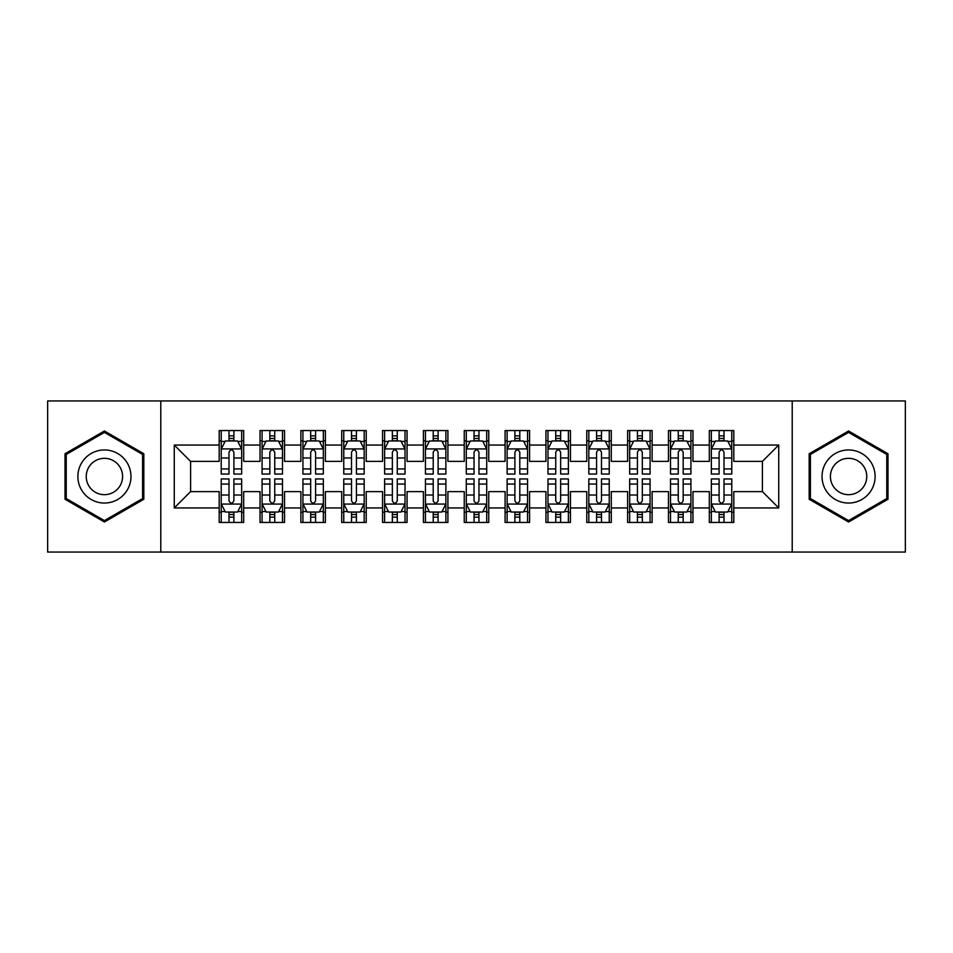 <?xml version="1.0" encoding="UTF-8"?>
<svg xmlns="http://www.w3.org/2000/svg" width="953" height="953" viewBox="0 0 953 953"><rect width="100%" height="100%" fill="white"/><g stroke="black" fill="none" stroke-linecap="round" stroke-linejoin="round"><path stroke-width="1.43" d="M792.217 552.061L905.35 552.061L905.35 400.939L792.217 400.939L792.217 552.061L160.783 552.061L160.783 400.939L47.65 400.939L47.65 552.061L160.783 552.061M792.217 400.939L160.783 400.939M174.268 507.949L174.268 445.051L219.19 445.051L219.19 461.383L190.6 461.383L190.6 491.617L174.268 507.949L219.19 507.949L219.19 522.447L243.694 522.447L243.694 507.949L260.038 507.949L260.038 522.447L284.542 522.447L284.542 507.949L300.874 507.949L300.874 522.447L325.378 522.447L325.378 507.949L341.722 507.949L341.722 522.447L366.226 522.447L366.226 507.949L382.558 507.949L382.558 522.447L407.062 522.447L407.062 507.949L423.406 507.949L423.406 522.447L447.91 522.447L447.91 507.949L464.242 507.949L464.242 522.447L488.758 522.447L488.758 507.949L505.09 507.949L505.09 522.447L529.594 522.447L529.594 507.949L545.938 507.949L545.938 522.447L570.442 522.447L570.442 507.949L586.774 507.949L586.774 522.447L611.278 522.447L611.278 507.949L627.622 507.949L627.622 522.447L652.126 522.447L652.126 507.949L668.458 507.949L668.458 522.447L692.962 522.447L692.962 507.949L709.306 507.949L709.306 522.447L733.81 522.447L733.81 491.617L762.4 491.617L762.4 461.383L733.81 461.383L733.81 445.051L778.732 445.051L778.732 507.949L733.81 507.949M733.81 445.051L733.81 430.553L709.306 430.553L709.306 445.051L692.962 445.051L692.962 430.553L668.458 430.553L668.458 445.051L652.126 445.051L652.126 430.553L627.622 430.553L627.622 445.051L611.278 445.051L611.278 430.553L586.774 430.553L586.774 445.051L570.442 445.051L570.442 430.553L545.938 430.553L545.938 445.051L529.594 445.051L529.594 430.553L505.09 430.553L505.09 445.051L488.758 445.051L488.758 430.553L464.242 430.553L464.242 445.051L447.91 445.051L447.91 430.553L423.406 430.553L423.406 445.051L407.062 445.051L407.062 430.553L382.558 430.553L382.558 445.051L366.226 445.051L366.226 430.553L341.722 430.553L341.722 445.051L325.378 445.051L325.378 430.553L300.874 430.553L300.874 445.051L284.542 445.051L284.542 430.553L260.038 430.553L260.038 445.051L243.694 445.051L243.694 430.553L219.19 430.553L219.19 445.051M692.962 507.949L692.962 491.617L709.306 491.617L709.306 507.949M778.732 445.051L762.4 461.383M652.126 507.949L652.126 491.617L668.458 491.617L668.458 507.949M709.306 445.051L709.306 461.383L692.962 461.383L692.962 445.051M611.278 507.949L611.278 491.617L627.622 491.617L627.622 507.949M668.458 445.051L668.458 461.383L652.126 461.383L652.126 445.051M570.442 507.949L570.442 491.617L586.774 491.617L586.774 507.949M627.622 445.051L627.622 461.383L611.278 461.383L611.278 445.051M529.594 507.949L529.594 491.617L545.938 491.617L545.938 507.949M586.774 445.051L586.774 461.383L570.442 461.383L570.442 445.051M488.758 507.949L488.758 491.617L505.09 491.617L505.09 507.949M545.938 445.051L545.938 461.383L529.594 461.383L529.594 445.051M447.91 507.949L447.91 491.617L464.242 491.617L464.242 507.949M505.09 445.051L505.09 461.383L488.758 461.383L488.758 445.051M407.062 507.949L407.062 491.617L423.406 491.617L423.406 507.949M464.242 445.051L464.242 461.383L447.91 461.383L447.91 445.051M366.226 507.949L366.226 491.617L382.558 491.617L382.558 507.949M423.406 445.051L423.406 461.383L407.062 461.383L407.062 445.051M325.378 507.949L325.378 491.617L341.722 491.617L341.722 507.949M382.558 445.051L382.558 461.383L366.226 461.383L366.226 445.051M284.542 507.949L284.542 491.617L300.874 491.617L300.874 507.949M341.722 445.051L341.722 461.383L325.378 461.383L325.378 445.051M243.694 507.949L243.694 491.617L260.038 491.617L260.038 507.949M300.874 445.051L300.874 461.383L284.542 461.383L284.542 445.051M190.6 491.617L219.19 491.617L219.19 507.949M260.038 445.051L260.038 461.383L243.694 461.383L243.694 445.051M709.306 440.762L711.343 440.762M731.773 440.762L733.81 440.762M668.458 440.762L670.507 440.762M690.925 440.762L692.962 440.762M627.622 440.762L629.659 440.762M650.077 440.762L652.126 440.762M586.774 440.762L588.823 440.762M609.241 440.762L611.278 440.762M545.938 440.762L547.975 440.762M568.393 440.762L570.442 440.762M505.09 440.762L507.127 440.762M527.557 440.762L529.594 440.762M464.242 440.762L466.291 440.762M486.709 440.762L488.758 440.762M423.406 440.762L425.443 440.762M445.873 440.762L447.91 440.762M382.558 440.762L384.607 440.762M405.025 440.762L407.062 440.762M341.722 440.762L343.759 440.762M364.177 440.762L366.226 440.762M300.874 440.762L302.923 440.762M323.341 440.762L325.378 440.762M260.038 440.762L262.075 440.762M282.493 440.762L284.542 440.762M219.19 440.762L221.227 440.762M241.657 440.762L243.694 440.762M219.19 512.237L221.227 512.237M241.657 512.237L243.694 512.237M260.038 512.237L262.075 512.237M282.493 512.237L284.542 512.237M300.874 512.237L302.923 512.237M323.341 512.237L325.378 512.237M341.722 512.237L343.759 512.237M364.177 512.237L366.226 512.237M382.558 512.237L384.607 512.237M405.025 512.237L407.062 512.237M423.406 512.237L425.443 512.237M445.873 512.237L447.91 512.237M464.242 512.237L466.291 512.237M486.709 512.237L488.758 512.237M505.09 512.237L507.127 512.237M527.557 512.237L529.594 512.237M545.938 512.237L547.975 512.237M568.393 512.237L570.442 512.237M586.774 512.237L588.823 512.237M609.241 512.237L611.278 512.237M627.622 512.237L629.659 512.237M650.077 512.237L652.126 512.237M668.458 512.237L670.507 512.237M690.925 512.237L692.962 512.237M709.306 512.237L711.343 512.237M731.773 512.237L733.81 512.237M174.268 445.051L190.6 461.383M762.4 491.617L778.732 507.949M143.832 453.747L104.425 430.994L65.007 453.747L65.007 499.253L104.425 522.006L143.832 499.253L143.832 453.747M809.168 453.747L809.168 499.253L848.575 522.006L887.993 499.253L887.993 453.747L848.575 430.994L809.168 453.747M233.89 435.866L228.994 435.866M241.657 468.924L233.89 468.924L233.89 474.046L241.657 474.046L241.657 449.137L237.571 440.965L225.313 440.965L221.227 449.137L221.227 474.046L228.994 474.046L228.994 468.924L221.227 468.924M221.227 449.137L221.227 430.553M241.657 449.137L241.657 430.553M228.994 440.965L228.994 430.553M233.89 430.553L233.89 440.965M233.89 468.924L233.89 452.199C232.258 449.054 230.626 449.054 228.994 452.199L228.994 468.924M233.89 440.762L228.994 440.762M228.994 517.134L233.89 517.134M221.227 484.076L228.994 484.076L228.994 478.954L221.227 478.954L221.227 503.863L225.313 512.035L237.571 512.035L241.657 503.863L241.657 478.954L233.89 478.954L233.89 484.076L241.657 484.076M241.657 503.863L241.657 522.447M221.227 503.863L221.227 522.447M233.89 512.035L233.89 522.447M228.994 522.447L228.994 512.035M228.994 484.076L228.994 500.801C230.626 503.946 232.258 503.946 233.89 500.801L233.89 484.076M228.994 512.237L233.89 512.237M274.738 435.866L269.83 435.866M282.493 468.924L274.738 468.924L274.738 474.046L282.493 474.046L282.493 449.137L278.407 440.965L266.161 440.965L262.075 449.137L262.075 474.046L269.83 474.046L269.83 468.924L262.075 468.924M262.075 449.137L262.075 430.553M282.493 449.137L282.493 430.553M269.83 440.965L269.83 430.553M274.738 430.553L274.738 440.965M274.738 468.924L274.738 452.199C273.106 449.054 271.474 449.054 269.83 452.199L269.83 468.924M274.738 440.762L269.83 440.762M315.574 435.866L310.678 435.866M323.341 468.924L315.574 468.924L315.574 474.046L323.341 474.046L323.341 449.137L319.255 440.965L306.997 440.965L302.923 449.137L302.923 474.046L310.678 474.046L310.678 468.924L302.923 468.924M302.923 449.137L302.923 430.553M323.341 449.137L323.341 430.553M310.678 440.965L310.678 430.553M315.574 430.553L315.574 440.965M315.574 468.924L315.574 452.199C313.942 449.054 312.31 449.054 310.678 452.199L310.678 468.924M315.574 440.762L310.678 440.762M269.83 517.134L274.738 517.134M262.075 484.076L269.83 484.076L269.83 478.954L262.075 478.954L262.075 503.863L266.161 512.035L278.407 512.035L282.493 503.863L282.493 478.954L274.738 478.954L274.738 484.076L282.493 484.076M282.493 503.863L282.493 522.447M262.075 503.863L262.075 522.447M274.738 512.035L274.738 522.447M269.83 522.447L269.83 512.035M269.83 484.076L269.83 500.801C271.462 503.946 273.106 503.946 274.738 500.801L274.738 484.076M269.83 512.237L274.738 512.237M310.678 517.134L315.574 517.134M302.923 484.076L310.678 484.076L310.678 478.954L302.923 478.954L302.923 503.863L306.997 512.035L319.255 512.035L323.341 503.863L323.341 478.954L315.574 478.954L315.574 484.076L323.341 484.076M323.341 503.863L323.341 522.447M302.923 503.863L302.923 522.447M315.574 512.035L315.574 522.447M310.678 522.447L310.678 512.035M310.678 484.076L310.678 500.801C312.31 503.946 313.942 503.946 315.574 500.801L315.574 484.076M310.678 512.237L315.574 512.237M127.416 463.229A26.553 26.553 0 0 0 91.143 453.509A26.553 26.553 0 0 0 81.434 489.771A26.553 26.553 0 0 0 117.695 499.491A26.553 26.553 0 0 0 127.416 463.229M120.161 467.411A18.178 18.178 0 0 0 95.336 460.764A18.178 18.178 0 0 0 88.677 485.589A18.178 18.178 0 0 0 113.514 492.236A18.178 18.178 0 0 0 120.161 467.411M104.425 520.6L66.233 498.55L66.233 454.45L104.425 432.4L142.605 454.45L142.605 498.55L104.425 520.6M871.566 463.229A26.553 26.553 0 0 0 835.304 453.509A26.553 26.553 0 0 0 825.584 489.771A26.553 26.553 0 0 0 861.857 499.491A26.553 26.553 0 0 0 871.566 463.229M864.323 467.411A18.178 18.178 0 0 0 839.486 460.764A18.178 18.178 0 0 0 832.839 485.589A18.178 18.178 0 0 0 857.664 492.236A18.178 18.178 0 0 0 864.323 467.411M848.575 520.6L810.395 498.55L810.395 454.45L848.575 432.4L886.766 454.45L886.766 498.55L848.575 520.6M356.422 435.866L351.526 435.866M364.177 468.924L356.422 468.924L356.422 474.046L364.177 474.046L364.177 449.137L360.103 440.965L347.845 440.965L343.759 449.137L343.759 474.046L351.526 474.046L351.526 468.924L343.759 468.924M343.759 449.137L343.759 430.553M364.177 449.137L364.177 430.553M351.526 440.965L351.526 430.553M356.422 430.553L356.422 440.965M356.422 468.924L356.422 452.199C354.79 449.054 353.158 449.054 351.526 452.199L351.526 468.924M356.422 440.762L351.526 440.762M397.27 435.866L392.362 435.866M405.025 468.924L397.27 468.924L397.27 474.046L405.025 474.046L405.025 449.137L400.939 440.965L388.693 440.965L384.607 449.137L384.607 474.046L392.362 474.046L392.362 468.924L384.607 468.924M384.607 449.137L384.607 430.553M405.025 449.137L405.025 430.553M392.362 440.965L392.362 430.553M397.27 430.553L397.27 440.965M397.27 468.924L397.27 452.199C395.638 449.054 393.994 449.054 392.362 452.199L392.362 468.924M397.27 440.762L392.362 440.762M351.526 517.134L356.422 517.134M343.759 484.076L351.526 484.076L351.526 478.954L343.759 478.954L343.759 503.863L347.845 512.035L360.103 512.035L364.177 503.863L364.177 478.954L356.422 478.954L356.422 484.076L364.177 484.076M364.177 503.863L364.177 522.447M343.759 503.863L343.759 522.447M356.422 512.035L356.422 522.447M351.526 522.447L351.526 512.035M351.526 484.076L351.526 500.801C353.158 503.946 354.79 503.946 356.422 500.801L356.422 484.076M351.526 512.237L356.422 512.237M392.362 517.134L397.27 517.134M384.607 484.076L392.362 484.076L392.362 478.954L384.607 478.954L384.607 503.863L388.693 512.035L400.939 512.035L405.025 503.863L405.025 478.954L397.27 478.954L397.27 484.076L405.025 484.076M405.025 503.863L405.025 522.447M384.607 503.863L384.607 522.447M397.27 512.035L397.27 522.447M392.362 522.447L392.362 512.035M392.362 484.076L392.362 500.801C393.994 503.946 395.626 503.946 397.27 500.801L397.27 484.076M392.362 512.237L397.27 512.237M438.106 435.866L433.21 435.866M445.873 468.924L438.106 468.924L438.106 474.046L445.873 474.046L445.873 449.137L441.787 440.965L429.529 440.965L425.443 449.137L425.443 474.046L433.21 474.046L433.21 468.924L425.443 468.924M425.443 449.137L425.443 430.553M445.873 449.137L445.873 430.553M433.21 440.965L433.21 430.553M438.106 430.553L438.106 440.965M438.106 468.924L438.106 452.199C436.474 449.054 434.842 449.054 433.21 452.199L433.21 468.924M438.106 440.762L433.21 440.762M433.21 517.134L438.106 517.134M425.443 484.076L433.21 484.076L433.21 478.954L425.443 478.954L425.443 503.863L429.529 512.035L441.787 512.035L445.873 503.863L445.873 478.954L438.106 478.954L438.106 484.076L445.873 484.076M445.873 503.863L445.873 522.447M425.443 503.863L425.443 522.447M438.106 512.035L438.106 522.447M433.21 522.447L433.21 512.035M433.21 484.076L433.21 500.801C434.842 503.946 436.474 503.946 438.106 500.801L438.106 484.076M433.21 512.237L438.106 512.237M478.954 435.866L474.046 435.866M486.709 468.924L478.954 468.924L478.954 474.046L486.709 474.046L486.709 449.137L482.623 440.965L470.377 440.965L466.291 449.137L466.291 474.046L474.046 474.046L474.046 468.924L466.291 468.924M466.291 449.137L466.291 430.553M486.709 449.137L486.709 430.553M474.046 440.965L474.046 430.553M478.954 430.553L478.954 440.965M478.954 468.924L478.954 452.199C477.322 449.054 475.69 449.054 474.046 452.199L474.046 468.924M478.954 440.762L474.046 440.762M474.046 517.134L478.954 517.134M466.291 484.076L474.046 484.076L474.046 478.954L466.291 478.954L466.291 503.863L470.377 512.035L482.623 512.035L486.709 503.863L486.709 478.954L478.954 478.954L478.954 484.076L486.709 484.076M486.709 503.863L486.709 522.447M466.291 503.863L466.291 522.447M478.954 512.035L478.954 522.447M474.046 522.447L474.046 512.035M474.046 484.076L474.046 500.801C475.678 503.946 477.31 503.946 478.954 500.801L478.954 484.076M474.046 512.237L478.954 512.237M519.79 435.866L514.894 435.866M527.557 468.924L519.79 468.924L519.79 474.046L527.557 474.046L527.557 449.137L523.471 440.965L511.213 440.965L507.127 449.137L507.127 474.046L514.894 474.046L514.894 468.924L507.127 468.924M507.127 449.137L507.127 430.553M527.557 449.137L527.557 430.553M514.894 440.965L514.894 430.553M519.79 430.553L519.79 440.965M519.79 468.924L519.79 452.199C518.158 449.054 516.526 449.054 514.894 452.199L514.894 468.924M519.79 440.762L514.894 440.762M514.894 517.134L519.79 517.134M507.127 484.076L514.894 484.076L514.894 478.954L507.127 478.954L507.127 503.863L511.213 512.035L523.471 512.035L527.557 503.863L527.557 478.954L519.79 478.954L519.79 484.076L527.557 484.076M527.557 503.863L527.557 522.447M507.127 503.863L507.127 522.447M519.79 512.035L519.79 522.447M514.894 522.447L514.894 512.035M514.894 484.076L514.894 500.801C516.526 503.946 518.158 503.946 519.79 500.801L519.79 484.076M514.894 512.237L519.79 512.237M560.638 435.866L555.73 435.866M568.393 468.924L560.638 468.924L560.638 474.046L568.393 474.046L568.393 449.137L564.307 440.965L552.061 440.965L547.975 449.137L547.975 474.046L555.73 474.046L555.73 468.924L547.975 468.924M547.975 449.137L547.975 430.553M568.393 449.137L568.393 430.553M555.73 440.965L555.73 430.553M560.638 430.553L560.638 440.965M560.638 468.924L560.638 452.199C559.006 449.054 557.374 449.054 555.73 452.199L555.73 468.924M560.638 440.762L555.73 440.762M555.73 517.134L560.638 517.134M547.975 484.076L555.73 484.076L555.73 478.954L547.975 478.954L547.975 503.863L552.061 512.035L564.307 512.035L568.393 503.863L568.393 478.954L560.638 478.954L560.638 484.076L568.393 484.076M568.393 503.863L568.393 522.447M547.975 503.863L547.975 522.447M560.638 512.035L560.638 522.447M555.73 522.447L555.73 512.035M555.73 484.076L555.73 500.801C557.362 503.946 559.006 503.946 560.638 500.801L560.638 484.076M555.73 512.237L560.638 512.237M601.474 435.866L596.578 435.866M609.241 468.924L601.474 468.924L601.474 474.046L609.241 474.046L609.241 449.137L605.155 440.965L592.897 440.965L588.823 449.137L588.823 474.046L596.578 474.046L596.578 468.924L588.823 468.924M588.823 449.137L588.823 430.553M609.241 449.137L609.241 430.553M596.578 440.965L596.578 430.553M601.474 430.553L601.474 440.965M601.474 468.924L601.474 452.199C599.842 449.054 598.21 449.054 596.578 452.199L596.578 468.924M601.474 440.762L596.578 440.762M596.578 517.134L601.474 517.134M588.823 484.076L596.578 484.076L596.578 478.954L588.823 478.954L588.823 503.863L592.897 512.035L605.155 512.035L609.241 503.863L609.241 478.954L601.474 478.954L601.474 484.076L609.241 484.076M609.241 503.863L609.241 522.447M588.823 503.863L588.823 522.447M601.474 512.035L601.474 522.447M596.578 522.447L596.578 512.035M596.578 484.076L596.578 500.801C598.21 503.946 599.842 503.946 601.474 500.801L601.474 484.076M596.578 512.237L601.474 512.237M642.322 435.866L637.426 435.866M650.077 468.924L642.322 468.924L642.322 474.046L650.077 474.046L650.077 449.137L646.003 440.965L633.745 440.965L629.659 449.137L629.659 474.046L637.426 474.046L637.426 468.924L629.659 468.924M629.659 449.137L629.659 430.553M650.077 449.137L650.077 430.553M637.426 440.965L637.426 430.553M642.322 430.553L642.322 440.965M642.322 468.924L642.322 452.199C640.69 449.054 639.058 449.054 637.426 452.199L637.426 468.924M642.322 440.762L637.426 440.762M637.426 517.134L642.322 517.134M629.659 484.076L637.426 484.076L637.426 478.954L629.659 478.954L629.659 503.863L633.745 512.035L646.003 512.035L650.077 503.863L650.077 478.954L642.322 478.954L642.322 484.076L650.077 484.076M650.077 503.863L650.077 522.447M629.659 503.863L629.659 522.447M642.322 512.035L642.322 522.447M637.426 522.447L637.426 512.035M637.426 484.076L637.426 500.801C639.058 503.946 640.69 503.946 642.322 500.801L642.322 484.076M637.426 512.237L642.322 512.237M683.17 435.866L678.262 435.866M690.925 468.924L683.17 468.924L683.17 474.046L690.925 474.046L690.925 449.137L686.839 440.965L674.593 440.965L670.507 449.137L670.507 474.046L678.262 474.046L678.262 468.924L670.507 468.924M670.507 449.137L670.507 430.553M690.925 449.137L690.925 430.553M678.262 440.965L678.262 430.553M683.17 430.553L683.17 440.965M683.17 468.924L683.17 452.199C681.538 449.054 679.894 449.054 678.262 452.199L678.262 468.924M683.17 440.762L678.262 440.762M678.262 517.134L683.17 517.134M670.507 484.076L678.262 484.076L678.262 478.954L670.507 478.954L670.507 503.863L674.593 512.035L686.839 512.035L690.925 503.863L690.925 478.954L683.17 478.954L683.17 484.076L690.925 484.076M690.925 503.863L690.925 522.447M670.507 503.863L670.507 522.447M683.17 512.035L683.17 522.447M678.262 522.447L678.262 512.035M678.262 484.076L678.262 500.801C679.894 503.946 681.526 503.946 683.17 500.801L683.17 484.076M678.262 512.237L683.17 512.237M724.006 435.866L719.11 435.866M731.773 468.924L724.006 468.924L724.006 474.046L731.773 474.046L731.773 449.137L727.687 440.965L715.429 440.965L711.343 449.137L711.343 474.046L719.11 474.046L719.11 468.924L711.343 468.924M711.343 449.137L711.343 430.553M731.773 449.137L731.773 430.553M719.11 440.965L719.11 430.553M724.006 430.553L724.006 440.965M724.006 468.924L724.006 452.199C722.374 449.054 720.742 449.054 719.11 452.199L719.11 468.924M724.006 440.762L719.11 440.762M719.11 517.134L724.006 517.134M711.343 484.076L719.11 484.076L719.11 478.954L711.343 478.954L711.343 503.863L715.429 512.035L727.687 512.035L731.773 503.863L731.773 478.954L724.006 478.954L724.006 484.076L731.773 484.076M731.773 503.863L731.773 522.447M711.343 503.863L711.343 522.447M724.006 512.035L724.006 522.447M719.11 522.447L719.11 512.035M719.11 484.076L719.11 500.801C720.742 503.946 722.374 503.946 724.006 500.801L724.006 484.076M719.11 512.237L724.006 512.237M241.55 448.934L221.334 448.934M221.227 441.453L225.075 441.453M237.809 441.453L241.657 441.453M228.994 457.976L221.227 457.976M241.657 457.976L233.89 457.976M233.89 438.463L228.994 438.463M221.334 504.066L241.55 504.066M241.657 511.547L237.809 511.547M225.075 511.547L221.227 511.547M233.89 495.024L241.657 495.024M221.227 495.024L228.994 495.024M228.994 514.537L233.89 514.537M282.398 448.934L262.182 448.934M262.075 441.453L265.911 441.453M278.657 441.453L282.493 441.453M269.83 457.976L262.075 457.976M282.493 457.976L274.738 457.976M274.738 438.463L269.83 438.463M323.234 448.934L303.018 448.934M302.923 441.453L306.759 441.453M319.505 441.453L323.341 441.453M310.678 457.976L302.923 457.976M323.341 457.976L315.574 457.976M315.574 438.463L310.678 438.463M262.182 504.066L282.398 504.066M282.493 511.547L278.657 511.547M265.911 511.547L262.075 511.547M274.738 495.024L282.493 495.024M262.075 495.024L269.83 495.024M269.83 514.537L274.738 514.537M303.018 504.066L323.234 504.066M323.341 511.547L319.505 511.547M306.759 511.547L302.923 511.547M315.574 495.024L323.341 495.024M302.923 495.024L310.678 495.024M310.678 514.537L315.574 514.537M364.082 448.934L343.866 448.934M343.759 441.453L347.595 441.453M360.341 441.453L364.177 441.453M351.526 457.976L343.759 457.976M364.177 457.976L356.422 457.976M356.422 438.463L351.526 438.463M404.918 448.934L384.702 448.934M384.607 441.453L388.443 441.453M401.189 441.453L405.025 441.453M392.362 457.976L384.607 457.976M405.025 457.976L397.27 457.976M397.27 438.463L392.362 438.463M343.866 504.066L364.082 504.066M364.177 511.547L360.341 511.547M347.595 511.547L343.759 511.547M356.422 495.024L364.177 495.024M343.759 495.024L351.526 495.024M351.526 514.537L356.422 514.537M384.702 504.066L404.918 504.066M405.025 511.547L401.189 511.547M388.443 511.547L384.607 511.547M397.27 495.024L405.025 495.024M384.607 495.024L392.362 495.024M392.362 514.537L397.27 514.537M445.766 448.934L425.55 448.934M425.443 441.453L429.291 441.453M442.025 441.453L445.873 441.453M433.21 457.976L425.443 457.976M445.873 457.976L438.106 457.976M438.106 438.463L433.21 438.463M425.55 504.066L445.766 504.066M445.873 511.547L442.025 511.547M429.291 511.547L425.443 511.547M438.106 495.024L445.873 495.024M425.443 495.024L433.21 495.024M433.21 514.537L438.106 514.537M486.614 448.934L466.386 448.934M466.291 441.453L470.127 441.453M482.873 441.453L486.709 441.453M474.046 457.976L466.291 457.976M486.709 457.976L478.954 457.976M478.954 438.463L474.046 438.463M466.386 504.066L486.614 504.066M486.709 511.547L482.873 511.547M470.127 511.547L466.291 511.547M478.954 495.024L486.709 495.024M466.291 495.024L474.046 495.024M474.046 514.537L478.954 514.537M527.45 448.934L507.234 448.934M507.127 441.453L510.975 441.453M523.709 441.453L527.557 441.453M514.894 457.976L507.127 457.976M527.557 457.976L519.79 457.976M519.79 438.463L514.894 438.463M507.234 504.066L527.45 504.066M527.557 511.547L523.709 511.547M510.975 511.547L507.127 511.547M519.79 495.024L527.557 495.024M507.127 495.024L514.894 495.024M514.894 514.537L519.79 514.537M568.298 448.934L548.082 448.934M547.975 441.453L551.811 441.453M564.557 441.453L568.393 441.453M555.73 457.976L547.975 457.976M568.393 457.976L560.638 457.976M560.638 438.463L555.73 438.463M548.082 504.066L568.298 504.066M568.393 511.547L564.557 511.547M551.811 511.547L547.975 511.547M560.638 495.024L568.393 495.024M547.975 495.024L555.73 495.024M555.73 514.537L560.638 514.537M609.134 448.934L588.918 448.934M588.823 441.453L592.659 441.453M605.405 441.453L609.241 441.453M596.578 457.976L588.823 457.976M609.241 457.976L601.474 457.976M601.474 438.463L596.578 438.463M588.918 504.066L609.134 504.066M609.241 511.547L605.405 511.547M592.659 511.547L588.823 511.547M601.474 495.024L609.241 495.024M588.823 495.024L596.578 495.024M596.578 514.537L601.474 514.537M649.982 448.934L629.766 448.934M629.659 441.453L633.495 441.453M646.241 441.453L650.077 441.453M637.426 457.976L629.659 457.976M650.077 457.976L642.322 457.976M642.322 438.463L637.426 438.463M629.766 504.066L649.982 504.066M650.077 511.547L646.241 511.547M633.495 511.547L629.659 511.547M642.322 495.024L650.077 495.024M629.659 495.024L637.426 495.024M637.426 514.537L642.322 514.537M690.818 448.934L670.602 448.934M670.507 441.453L674.343 441.453M687.089 441.453L690.925 441.453M678.262 457.976L670.507 457.976M690.925 457.976L683.17 457.976M683.17 438.463L678.262 438.463M670.602 504.066L690.818 504.066M690.925 511.547L687.089 511.547M674.343 511.547L670.507 511.547M683.17 495.024L690.925 495.024M670.507 495.024L678.262 495.024M678.262 514.537L683.17 514.537M731.666 448.934L711.45 448.934M711.343 441.453L715.191 441.453M727.925 441.453L731.773 441.453M719.11 457.976L711.343 457.976M731.773 457.976L724.006 457.976M724.006 438.463L719.11 438.463M711.45 504.066L731.666 504.066M731.773 511.547L727.925 511.547M715.191 511.547L711.343 511.547M724.006 495.024L731.773 495.024M711.343 495.024L719.11 495.024M719.11 514.537L724.006 514.537"/></g></svg>
